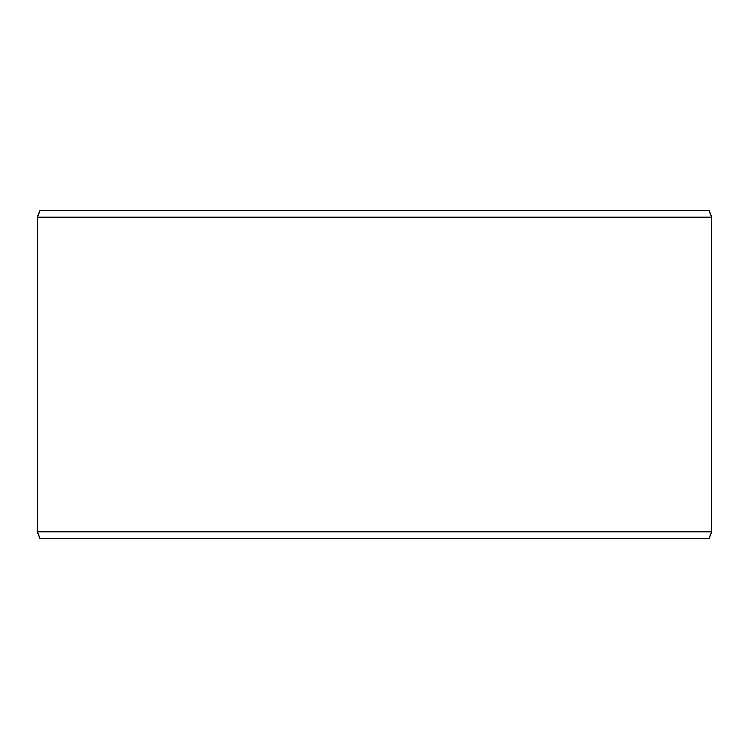 <?xml version="1.0" encoding="UTF-8"?>
<svg xmlns="http://www.w3.org/2000/svg" width="749" height="749" viewBox="0 0 749 749"><rect width="100%" height="100%" fill="white"/><g stroke="black" fill="none" stroke-linecap="round" stroke-linejoin="round"><path stroke-width="1.12" d="M39.884 538.475L709.163 538.475L711.55 531.912L711.55 217.088L709.163 210.525L39.837 210.525L37.45 217.088L37.45 531.912L39.837 538.475L37.497 531.912L37.497 217.088L39.884 210.525M711.55 217.088L37.497 217.088M711.55 531.912L37.497 531.912"/></g></svg>
